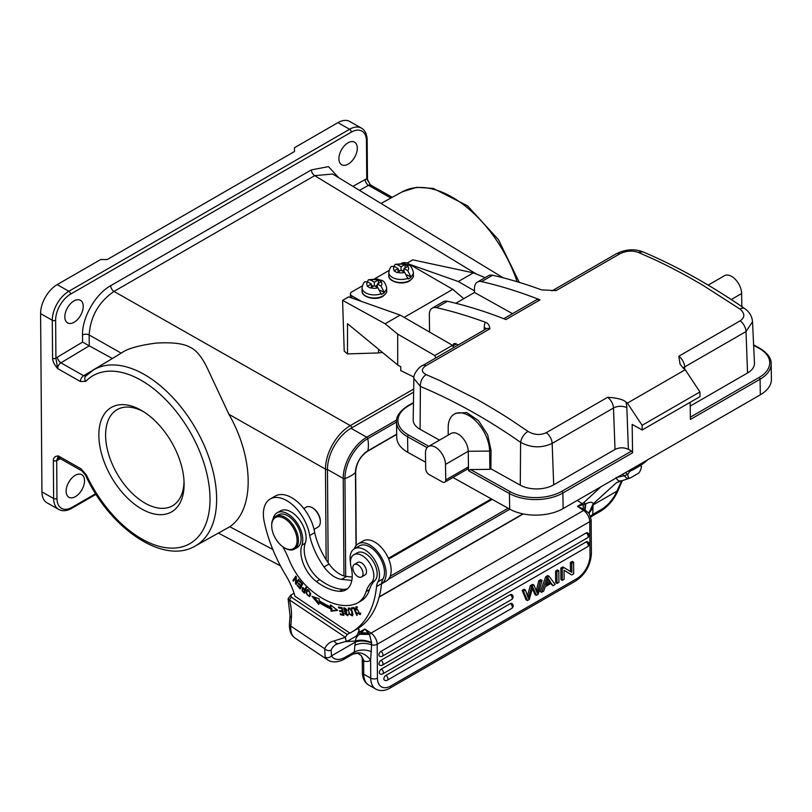 <?xml version="1.0" encoding="UTF-8"?>
<svg xmlns="http://www.w3.org/2000/svg" width="812" height="812" viewBox="0 0 812 812"><rect width="100%" height="100%" fill="white"/><g stroke="black" fill="none" stroke-linecap="round" stroke-linejoin="round"><path stroke-width="1.22" d="M557.002 583.452L555.672 582.691L555.581 571.069L556.92 571.821L557.002 583.452L558.92 582.346L558.839 570.714L557.499 569.963L555.581 571.069M550.658 583.574L552.972 585.777L555.154 584.518L549.145 576.307L547.075 577.505L541.604 592.334L543.634 591.166L545.207 586.721L551.257 583.229L552.972 585.777M549.145 576.307L547.806 575.556L545.735 576.743L540.264 591.572L541.604 592.334M530.307 585.645L531.647 586.406L533.951 585.076L532.621 584.315L530.307 585.645L527.455 595.683M525.425 589.999L524.085 589.238L522.126 590.375L526.054 599.784L527.384 600.535L523.456 591.126L525.425 589.999L528.318 598.373L531.647 586.406M532.388 588.639L535.006 594.617L536.346 595.369L532.763 587.167L529.343 599.408L527.384 600.535M533.951 585.076L537.229 593.227L540.142 581.504L542.071 580.387L540.731 579.636L538.813 580.742L536.356 590.456M510.312 603.61A2.832 1.654 -60.4 0 1 511.722 603.468A2.832 2.832 0 0 1 511.743 608.391A2.832 1.634 -120 0 0 512.321 607.274A2.832 1.634 -120 0 0 512.331 607.072A2.832 1.634 -120 0 0 510.312 603.61L385.883 675.401A2.832 1.634 60 0 1 387.903 678.862A2.832 1.634 60 0 1 387.892 679.065A2.832 1.634 60 0 1 387.314 680.182L511.743 608.391M387.314 680.182A2.832 2.832 0 0 1 384.502 680.192A2.832 1.654 -60.4 0 1 384.035 677.908A2.832 1.654 -60.4 0 1 385.883 675.401M510.24 594.699A2.832 1.654 -60.4 0 1 511.661 594.557A2.832 2.832 0 0 1 511.672 599.479A2.832 1.634 -120 0 0 512.26 598.363A2.832 1.634 -120 0 0 512.26 598.16A2.832 1.634 -120 0 0 510.24 594.699L381.346 669.068A2.832 1.634 60 0 1 383.376 672.529A2.832 1.634 60 0 1 383.365 672.722A2.832 1.634 60 0 1 382.787 673.848L511.672 599.479M382.787 673.848A2.832 2.832 0 0 1 379.965 673.858A2.832 1.654 -60.4 0 1 379.508 671.575A2.832 1.654 -60.4 0 1 381.346 669.068M586.213 541.908A2.832 1.654 -60.4 0 1 587.624 541.777A2.832 2.832 0 0 1 587.644 546.689A2.832 1.634 -120 0 0 588.223 545.573A2.832 1.634 -120 0 0 588.233 545.38A2.832 1.634 -120 0 0 586.213 541.908L380.99 660.318A2.832 1.634 60 0 1 383.01 663.78A2.832 1.634 60 0 1 383.01 663.983A2.832 1.634 60 0 1 382.432 665.099L587.644 546.689M382.432 665.099A2.832 2.832 0 0 1 379.61 665.109A2.832 1.654 -60.4 0 1 379.153 662.836A2.832 1.654 -60.4 0 1 380.99 660.318M586.142 532.997A2.832 1.654 -60.4 0 1 587.563 532.855A2.832 2.832 0 0 1 587.583 537.777A2.832 1.634 -120 0 0 588.162 536.661A2.832 1.634 -120 0 0 588.162 536.458A2.832 1.634 -120 0 0 586.142 532.997L380.929 651.407A2.832 1.634 60 0 1 382.949 654.868A2.832 1.634 60 0 1 382.939 655.071A2.832 1.634 60 0 1 382.361 656.187L587.583 537.777M382.361 656.187A2.832 2.832 0 0 1 379.539 656.197A2.832 1.654 -60.4 0 1 379.082 653.914A2.832 1.654 -60.4 0 1 380.929 651.407M564.046 570.278L571.719 574.957L573.678 573.83L573.597 562.198L571.76 563.264L571.831 572.389L564.157 567.649L562.188 568.786L562.28 580.407L564.117 579.352L564.046 570.207L571.719 574.957M573.597 562.198L572.257 561.447L570.42 562.503L571.76 563.264M570.491 571.567L570.42 562.503M564.157 567.649L562.817 566.888L560.859 568.024L562.188 568.786M562.28 580.407L560.94 579.646L560.859 568.024M352.915 654.107L357.727 653.234L361.269 655.629L364.192 661.171A18.899 10.911 -120 0 0 370.617 660.207L371.612 644.799C365.522 642.739 359.96 642.901 354.925 645.296L354.306 651.995L353.058 654.005A4.73 2.73 -120 0 1 352.915 654.107L344.562 658.928A4.73 2.73 60 0 0 345.526 657.06A23.629 12.535 -56.2 0 1 331.519 655.852L331.134 650.097A31.658 18.27 -120 0 1 335.985 644.515L338.492 643.601A4.73 3.776 -100.5 0 1 334.29 640.891L345.384 637.308L347.191 634.497L291.275 597.114L291.112 594.922L294.076 593.207M371.49 651.64C365.278 649.387 359.554 649.498 354.306 651.995L345.526 657.06M345.841 641.653L355.575 640.993C355.473 638.648 356.783 636.415 359.503 634.304L369.48 634.385A4.73 2.507 -56.2 0 1 371.023 633.116A9.45 5.451 60 0 1 377.184 644.292L377.438 678.132A18.899 11.013 -60.4 0 0 390.917 685.917L576.753 578.702A18.899 11.013 -60.4 0 0 590.009 555.489L589.756 521.649L377.184 644.292A4.73 2.7 179.6 0 1 371.612 644.799L371.561 642.891C365.583 640.688 360.193 640.424 355.392 642.079L331.519 655.852A4.73 3.877 149.8 0 1 325.125 657.081L324.709 648.768A4.73 3.563 24.3 0 0 331.134 650.097M371.561 642.891L371.541 642.546C365.613 640.069 360.295 639.551 355.575 640.993L354.925 645.296M364.192 661.171L363.644 661.76L361.269 655.629M640.171 465.672L641.521 466.443L640.272 465.611M625.331 472.696L627.818 474.35L624.499 475.751A4.73 3.847 69 0 0 629.533 478.227L630.792 477.7C629.046 478.847 628.062 477.73 627.818 474.35L629.625 471.539L628.559 470.828M629.625 471.539L632.294 469.996L631.228 469.285M642.465 462.81A122.856 70.908 60 0 1 634.04 469.234A122.856 70.908 60 0 1 632.284 470.189L632.294 469.996M634.04 469.234L639.054 466.342A122.856 70.908 -120 0 0 647.479 459.917M476.644 274.182L314.691 175.636L332.687 174.042L503.288 277.856M347.506 353.9L347.506 323.683L397.697 364.984L397.697 334.118L385.121 323.765L342.593 300.349L344.217 351.149L347.506 353.9L378.504 352.946L378.504 349.19M382.503 352.479L378.504 352.946M121.211 353.159L89.147 334.95C90.487 316.436 98.77 301.932 113.995 291.427L350.307 425.61C343.446 429.7 337.569 435.932 332.676 444.326C327.916 452.822 325.51 461.094 325.47 469.133L228.933 414.323L207.07 367.663C201.64 356.539 195.875 349.688 189.785 347.11C183.279 343.456 171.982 342.126 155.904 343.111C138.578 345.415 127.017 348.764 121.221 353.159M121.922 352.723L93.319 370.059A101.673 58.687 60 0 1 144.13 374.373A101.673 58.687 60 0 1 208.542 456.334A101.673 58.687 60 0 1 203.193 539.838A101.673 58.687 60 0 1 194.941 546.171L229.786 526.734C254.633 510.007 254.247 458.536 228.933 414.323M348.175 164.115A12.992 7.572 119.6 0 0 356.63 152.615A12.992 7.572 119.6 0 0 354.509 142.161A12.992 7.572 119.6 0 0 348.023 142.81A12.992 7.572 119.6 0 0 339.568 154.31A12.992 7.572 119.6 0 0 341.69 164.765A12.992 7.572 119.6 0 0 348.175 164.115M74.105 322.252A12.992 7.572 119.6 0 0 82.56 310.752A12.992 7.572 119.6 0 0 80.439 300.298A12.992 7.572 119.6 0 0 73.953 300.937A12.992 7.572 119.6 0 0 65.498 312.447A12.992 7.572 119.6 0 0 67.619 322.902A12.992 7.572 119.6 0 0 74.105 322.252M370.434 184.821L366.75 178.873L366.466 140.912A21.264 12.383 -60.4 0 0 351.291 132.163L70.542 294.147A21.264 12.383 -60.4 0 0 55.632 320.263A2.365 1.35 179.6 0 1 52.293 320.283L52.577 358.244C52.638 361.228 54.323 364.679 57.642 368.587L55.916 358.224A9.45 5.501 119.6 0 1 57.469 357.087A4.73 2.68 -120.9 0 0 60.9 362.822A4.73 2.751 119.6 0 0 57.642 368.587L80.378 381.498L85.747 381.376A96.953 55.957 60 0 1 181.37 418.332A96.953 55.957 60 0 1 197.194 537.92A96.953 55.957 60 0 1 86.458 475.061A4.73 0.558 154.9 0 1 85.514 475.142C109.326 527.912 163.009 565.01 194.941 546.171M82.519 335.011A4.73 2.7 -0.4 0 1 89.147 334.95L89.259 345.841L82.58 342.085L82.519 335.011C82.012 317.573 95.542 293.974 110.686 285.692L311.382 169.891L328.434 166.633L338.787 177.757M112.391 358.508L83.636 375.723A4.73 2.751 -60.4 0 0 80.378 381.498M86.316 375.662L83.636 375.723L60.9 362.822L89.259 345.841L112.157 358.386M41.94 491.889L53.633 498.527A23.629 13.763 -60.4 0 0 58.677 509.428L46.994 502.801A23.629 13.763 119.6 0 1 41.94 491.889L40.6 313.645A23.629 13.763 119.6 0 1 57.165 284.626L100.617 259.556L107.296 259.525L294.472 151.529L294.472 147.713L337.924 122.642A23.629 13.763 119.6 0 1 349.728 121.465L361.421 128.103A23.629 13.763 -60.4 0 0 349.607 129.27L337.924 122.642M56.972 498.517L56.688 460.556L58.302 455.908C54.932 456.141 53.287 457.694 53.348 460.566L53.633 498.527A2.365 1.35 -0.4 0 0 56.972 498.507A21.264 12.383 -60.4 0 0 72.146 507.267L95.664 493.696M141.105 410.212A60.291 34.794 -120 0 0 98.861 435.455A60.291 34.794 -120 0 0 141.846 509.083A60.291 34.794 -120 0 0 184.091 483.424A60.291 34.794 -120 0 0 142.222 410.862A60.291 34.794 -120 0 0 141.105 410.212M75.425 496.619A12.992 7.572 119.6 0 0 83.869 485.119A12.992 7.572 119.6 0 0 81.758 474.665A12.992 7.572 119.6 0 0 75.262 475.314A12.992 7.572 119.6 0 0 66.807 486.814A12.992 7.572 119.6 0 0 68.929 497.269A12.992 7.572 119.6 0 0 75.425 496.619M491.341 498.903L388.39 558.301M492.184 499.37L388.715 559.072M328.16 562.777L327.459 469.488A2.365 1.35 179.6 0 1 325.47 469.133L326.15 559.732M345.699 576.337L344.958 478.552A32.47 18.92 -60.4 0 1 367.724 438.673A31.191 17.996 60 0 1 367.816 450.853A17.62 10.262 119.6 0 0 355.463 472.493A31.191 17.844 179.6 0 1 350.845 475.883A31.191 17.844 179.6 0 1 344.958 478.552A1.421 0.812 179.6 0 1 343.222 478.441L327.459 469.488A33.546 19.549 119.6 0 1 350.987 428.289L413.643 392.135M143.897 411.897A55.48 32.023 -120 0 0 117.263 409.563A55.48 32.023 -120 0 0 108.605 454.182A55.48 32.023 -120 0 0 145.155 503.217A55.48 32.023 60 0 0 172.712 505.673A55.48 32.023 60 0 0 184.019 481.455M320.314 521.456A10.627 6.141 -120 0 0 320.324 521.091A10.627 6.141 -120 0 0 313.391 508.424A10.627 6.141 -120 0 0 312.803 508.058A10.627 6.141 -120 0 0 312.478 507.876M314.051 529.383L317.918 527.15A11.581 6.679 -120 0 0 320.293 522.583A11.581 6.679 -120 0 0 320.324 521.862A11.581 6.679 -120 0 0 312.782 508.068A11.581 6.679 -120 0 0 312.133 507.673A11.581 6.679 -120 0 0 306.347 507.094L303.83 508.556M357.777 602.808L361.117 600.88A47.248 27.273 -120 0 0 369.46 589.654A47.248 27.273 60 0 1 374.789 580.671A16.534 9.541 -120 0 0 376.129 567.71A16.534 9.541 -120 0 0 366.303 554.139A16.534 9.541 -120 0 0 357.209 552.799L353.87 554.728A16.534 9.541 60 0 1 362.964 556.068A16.534 9.541 60 0 1 372.779 569.638A16.534 9.541 60 0 1 371.449 582.6A47.248 27.273 -120 0 0 366.11 591.583A47.248 27.273 60 0 1 357.777 602.808A47.248 27.273 60 0 1 355.148 604.016A73.05 42.163 60 0 1 319.025 596.252A73.05 42.163 60 0 1 308.306 587.847A47.248 27.273 60 0 1 289.163 559.935A70.877 40.915 -120 0 0 282.85 546.791M350.439 562.29A20.787 11.997 60 0 1 354.377 548.76A20.787 11.997 60 0 1 365.918 550.516A20.787 11.997 60 0 1 375.499 561.366A20.787 11.997 60 0 1 378.016 581.778A23.629 13.642 -120 0 0 376.535 586.518A122.856 70.908 60 0 1 351.606 632.162A122.856 70.908 60 0 1 349.86 633.106L295.01 596.272A51.978 30.003 -120 0 0 285.844 575.383A108.686 62.727 60 0 1 264.245 521.883A33.079 19.092 60 0 1 270.234 498.974A33.079 19.092 60 0 1 288.595 501.755A33.079 19.092 60 0 1 309.687 535.524A53.064 30.633 -120 0 0 324.039 566.928A25.994 15.002 -120 0 0 333.184 576.023A25.994 15.002 -120 0 0 341.588 579.362L351.829 580.428M347.455 588.751A30.714 17.732 60 0 1 342.857 589.37A57.459 33.16 60 0 1 323.156 582.072A57.459 33.16 60 0 1 319.705 579.626A25.994 15.002 60 0 1 305.251 543.248A21.264 12.271 -120 0 0 292.147 512.575A21.264 12.271 -120 0 0 280.455 510.86L277.105 512.788A21.264 12.271 60 0 1 288.808 514.503A21.264 12.271 60 0 1 301.912 545.177A25.994 15.002 -120 0 0 316.365 581.554A57.459 33.16 -120 0 0 319.816 584.001A57.459 33.16 -120 0 0 339.507 591.298A30.714 17.732 -120 0 0 345.871 589.877A30.714 17.732 -120 0 0 351.068 567.03A16.534 9.541 60 0 1 353.87 554.728M330.839 608.919L331.083 611.223L337.68 610.36L330.423 604.92L330.626 606.889A79.617 45.959 60 0 1 319.055 600.545L319.177 598.759L311.991 596.302L318.781 604.483L318.933 602.402A81.982 47.319 -120 0 0 330.839 608.919L331.844 608.34A81.982 47.319 60 0 1 319.928 601.824L318.933 602.402M340.431 614.704L343.923 615.394L342.045 607.711L338.431 607L338.655 607.914L341.619 608.492L342.268 611.111L339.589 610.583L339.812 611.487L342.481 612.015L343.06 614.369L340.208 613.801L340.431 614.704L341.405 614.034M357.28 615.192L354.012 607.477L351.342 607.924L351.728 608.838L353.829 608.482L356.712 615.283L357.28 615.192M355.656 609.822L356.306 609.913L356.417 607.67L359.655 613.699L357.219 612.918L360.112 614.552L355.889 606.858L355.656 609.822L356.184 609.518M302.785 591.572L304.419 593.207L306.469 587.858L305.891 587.289L305.058 589.461L302.257 587.655L302.145 590.872L303.333 591.258M310.448 594.973L310.59 593.308L307.159 589.715L306.022 593.034L309.433 596.607L310.448 594.973M352.438 611.781L351.474 609.853L348.328 608.097L349.201 614.116L352.347 615.831L352.438 611.781M344.115 608.878L346.612 610.665L347.171 610.634L346.491 609.213L343.709 607.955L344.724 611.964L345.912 612.552L347.211 614.877L344.511 613.395L347.668 615.729L345.75 611.568L344.806 611.111L344.115 608.878L345.151 608.279L344.186 608.838M300.176 588.923L302.643 584.021L299.516 580.58L299.222 581.159L301.8 583.99L300.958 585.655L298.643 583.107L298.349 583.686L300.673 586.234L299.912 587.736L297.436 585.016L297.151 585.594L300.176 588.923M296.197 582.813L296.35 576.774L295.801 576.114L292.909 580.539L293.426 581.159L295.69 577.687L295.538 583.716L296.086 584.386L298.978 579.961L298.471 579.342L296.197 582.813L298.816 579.768M273.045 519.071A21.264 12.271 60 0 1 277.105 512.788M354.296 548.811A23.152 13.368 60 0 1 358.214 543.817A23.152 13.368 60 0 1 371.835 546.314A23.152 13.368 60 0 1 385.223 566.543A23.152 13.368 60 0 1 381.528 583.828A122.856 70.908 60 0 0 381.549 583.625A23.629 13.642 60 0 1 383.031 578.885A20.787 11.997 -120 0 0 370.932 547.623A20.787 11.997 -120 0 0 359.391 545.867L354.377 548.76M351.606 632.162L356.62 629.27A122.856 70.908 -120 0 0 381.528 583.828L386.37 581.037A23.152 13.368 -120 0 0 390.278 563.812A23.152 13.368 -120 0 0 376.849 543.421A23.152 13.368 -120 0 0 363.228 540.924L358.214 543.817M352.215 577.048L346.602 576.469A25.994 15.002 60 0 1 338.198 573.13A25.994 15.002 60 0 1 329.053 564.035A53.064 30.633 60 0 1 314.691 532.631A33.079 19.092 -120 0 0 293.609 498.862A33.079 19.092 -120 0 0 275.248 496.081L270.234 498.974M314.691 532.631L309.687 535.524M347.191 634.497L349.87 632.954M291.275 597.114L289.478 599.926L345.384 637.308C345.638 640.688 346.622 641.795 348.368 640.648L338.492 643.601M348.368 640.648L355.382 636.598C357.107 635.755 358.346 633.35 359.087 629.401L357.716 628.61M381.549 583.625L376.535 586.518M357.818 628.549L359.087 629.401M290.828 595.125L288.098 598.627L289.478 599.926A49.613 28.633 -120 0 1 290.919 606.94A49.613 28.633 -120 0 1 291.406 617.831L290.818 626.113L324.709 648.768A36.388 21 -120 0 1 334.29 640.891M629.533 478.227L616.866 482.46M630.792 477.7L637.806 473.65C639.531 472.797 640.769 470.392 641.521 466.443M590.497 516.229L592.77 514.402L592.374 515.924A4.73 2.73 60 0 1 592.222 516.026L600.576 511.205C608.046 506.617 613.831 499.837 617.932 490.844L621.799 481.78A4.73 3.563 24.3 0 1 620.581 483.089L616.937 491.179L593.054 504.952L593.054 503.978L616.521 482.653M616.105 477.436C617.252 480.45 618.927 481.546 621.129 480.734M588.994 513.022L593.054 503.978C592.73 501.836 590.324 501.745 585.838 503.714L585.249 503.927A4.73 2.507 -123.1 0 0 583.808 502.608L600.992 486.733M589.116 513.468L585.076 509.987L585.838 503.714M617.932 490.844A4.73 1.279 -156.4 0 1 616.937 491.179A23.629 12.535 -56.2 0 1 601.55 509.337L592.77 514.402L593.054 504.952L588.923 512.646M593.085 507.886L589.015 513.093M358.884 630.833L360.183 631.695L364.862 628.995L369.48 634.385L371.541 642.546M358.315 632.69L358.508 632.599A4.73 2.933 63.4 0 1 359.909 633.949L359.503 634.304M622.428 474.37L624.499 475.751L617.485 477.223M584.64 509.753L585.249 503.927L583.27 504.658L583.249 509.022L585.076 509.987A4.73 2.507 -56.2 0 0 583.595 510.464L577.433 506.343L583.249 509.022M583.808 502.608A33.079 17.549 123.8 0 1 582.113 503.643A4.73 2.73 -120 0 1 583.27 504.658L577.433 506.343L582.113 503.643L577.281 500.415M368.343 633.025L361.33 632.71L364.862 628.995L371.023 633.116L583.595 510.464A9.45 5.451 -120 0 1 589.756 521.649A4.73 2.7 179.6 0 0 591.136 519.71L591.39 553.551C590.639 565.233 585.432 574.348 575.779 580.895A4.73 2.73 -120 0 0 576.753 578.702M369.196 634.06L359.909 633.949L361.33 632.71A4.73 2.73 60 0 0 360.183 631.695A33.079 17.549 123.8 0 1 358.508 632.599M361.513 576.967L365.024 574.937A7.206 4.161 -120 0 0 365.765 568.136A7.206 4.161 -120 0 0 359.848 562.188A7.206 4.161 -120 0 0 357.828 562.452L354.316 564.482A7.206 4.161 60 0 1 356.336 564.218A7.206 4.161 60 0 1 362.264 570.156A7.206 4.161 60 0 1 361.513 576.967A7.206 4.161 60 0 1 359.493 577.231A7.206 4.161 60 0 1 353.575 571.293A7.206 4.161 60 0 1 354.316 564.482M294.512 549.115L297.182 547.572A18.899 10.911 -120 0 0 301.059 540.112A18.899 10.911 -120 0 0 293.335 520.421A18.899 10.911 -120 0 0 278.293 514.828L275.613 516.371A18.899 10.911 60 0 1 286.108 517.965A18.899 10.911 60 0 1 298.38 541.655A18.899 10.911 60 0 1 294.512 549.115A18.899 10.911 60 0 1 285.063 548.181L284.403 547.795A17.955 10.363 60 0 1 283.398 547.176A17.955 10.363 60 0 1 271.705 525.79A17.955 10.363 60 0 1 271.736 524.674A17.955 10.363 60 0 1 285.388 519.091A17.955 10.363 60 0 1 297.05 541.594A17.955 10.363 60 0 1 284.403 547.795M271.705 525.79L271.705 525.019A18.899 10.911 60 0 1 271.746 523.841A18.899 10.911 60 0 1 275.613 516.371M337.173 609.985L332.088 610.644L331.844 608.34M332.088 610.644L331.083 611.223M318.903 602.839L314.061 597.013M330.626 606.889L331.57 605.782M343.72 614.582L341.426 614.126M343.06 614.369L343.598 614.055M342.481 612.015L343.019 611.7M339.812 611.487L340.786 610.817M342.928 611.324L340.807 610.908M342.268 611.111L342.796 610.807M341.619 608.492L342.156 608.188M338.655 607.914L339.629 607.244M342.065 607.802L339.66 607.335M351.728 608.838L352.499 607.731M354.235 608.005L352.723 608.259M356.326 607.731L356.498 606.686M360.528 614.126L359.523 613.76M359.655 613.699L360.751 613.06M357.564 607.031L356.417 607.67M302.145 590.872L302.663 590.568M302.561 588.548L302.805 587.573M305.058 589.461L306.459 587.847M304.084 591.999L302.46 590.324L302.622 588.507L304.815 590.091L304.084 591.999L305.089 591.42L305.505 589.197M305.82 589.512L304.815 590.091M309.9 596.191L308.895 595.886M307.109 590.994L307.707 589.553M308.56 589.938L307.687 590.456C309.352 590.507 310.072 591.826 309.839 594.425L308.885 595.886C306.479 594.81 306.083 593.004 307.687 590.456L308.438 590.019M310.844 593.846L308.885 595.886M352.753 615.405L351.677 615.07M348.673 609.03L348.916 607.955M349.962 608.289L348.378 609.69C349.17 608.097 350.317 608.787 351.819 611.791L351.84 614.999L352.987 614.308M352.966 613.913L352.276 614.308C350.51 615.557 349.211 614.014 348.378 609.69M348.033 615.293L347.008 614.948M344.227 608.807L344.318 607.833M297.151 585.594L297.679 585.279M299.912 587.736L300.917 587.157L301.435 585.381M300.958 585.655L302.551 583.909M299.222 581.159L299.76 580.854M302.338 583.676L301.8 583.99M298.887 583.381L298.349 583.686M301.678 585.655L300.673 586.234M295.538 583.716L296.563 582.61M295.69 577.687L296.339 577.312M292.909 580.539L296.147 576.54M409.339 264.235L458.323 281.531L473.366 272.852L412.78 259.85L407.198 263.068M385.121 323.765L400.164 315.086L348.612 296.877L342.593 300.349M473.366 272.852L485.129 277.623M413.968 377.093L400.742 370.597L400.742 366.74L397.697 364.984M435.78 357.94A22.685 13.093 60 0 0 434.775 355.534L397.697 334.118M434.775 355.534L452.487 345.313L400.164 315.086M453.492 347.719A22.685 13.093 -120 0 0 452.487 345.313M351.779 297.994L351.779 295.812L361.502 301.435M351.779 295.812A4.73 2.73 180 0 1 350.398 293.893A4.73 2.73 180 0 1 351.789 291.955L362.314 285.885M401.463 263.301A4.73 2.73 180 0 1 407.939 263.423L452.791 289.336L463.764 298.674M503.775 318.71L536.336 299.922A9.45 5.451 -120 0 1 540.021 299.882A613.618 354.164 60 0 0 481.557 281.612A14.18 8.181 60 0 0 477.385 282.099A14.18 8.181 60 0 0 474.452 288.788L474.502 292.472L455.786 303.282M540.021 299.882L505.927 319.552A613.618 354.164 -120 0 0 447.463 301.282L436.44 307.647A14.18 8.181 60 0 0 432.268 308.134A14.18 8.181 60 0 0 429.325 314.823L429.589 332.088M436.44 307.647A613.618 354.164 60 0 1 485.363 322.273A16.534 9.541 -120 0 0 484.246 327.266L484.226 329.987M458.212 344.998L456.263 343.912A4.73 2.73 -120 0 0 453.959 343.709A4.73 2.73 -120 0 0 452.974 345.942L452.984 346.45M404.153 317.39L452.791 289.336M374.718 278.729L389.049 270.457M407.157 274.933L411.136 277.237L407.715 270.629L404.082 268.528L404.082 272M411.136 277.237A12.281 7.095 180 0 1 409.766 278.181A12.281 7.095 180 0 1 408.131 278.973L404.701 272.365L401.077 270.264L397.068 272.599L394.064 270.863L398.073 268.528L398.073 272M398.073 269.685L400.072 270.843M402.082 270.843L404.082 269.685M408.131 278.201A12.281 7.095 180 0 1 395.403 278.678A12.281 7.095 180 0 1 388.796 272.385C389.628 268.66 390.623 266.651 391.76 266.336L394.449 266.438L398.073 268.528M394.043 266.224L395.231 264.326L397.454 264.702L401.077 266.793L401.077 270.264M404.082 268.528L408.101 266.234L405.087 264.499L401.077 266.793M405.087 264.499L405.087 267.95M380.412 290.361L384.401 292.665L380.97 286.047L377.347 283.956L377.347 287.428M384.401 292.665A12.281 7.095 180 0 1 383.02 293.609A12.281 7.095 180 0 1 381.386 294.401L377.966 287.783L374.342 285.692L370.333 288.027L367.318 286.291L371.338 283.956L371.338 287.428M371.338 285.113L373.337 286.271M375.347 286.271L377.347 285.113M381.386 293.629A12.281 7.095 180 0 1 368.668 294.106A12.281 7.095 180 0 1 362.05 287.813C362.893 284.088 363.877 282.079 365.014 281.764L367.704 281.865L371.338 283.956M367.308 281.652L368.496 279.754L370.719 280.13L374.342 282.221L374.342 285.692M377.347 283.956L381.356 281.662L378.351 279.927L374.342 282.221M378.351 279.927L378.351 283.378M447.463 301.282A14.18 8.181 -120 0 0 443.291 301.77L432.268 308.134M474.502 292.472L512.514 313.665M470.513 469.549L510.423 491.808A36.388 20.635 179.1 0 0 561.874 491.29A1.421 0.822 60 0 1 562.889 493.016A37.799 21.437 179.1 0 1 509.428 493.554L468.524 470.737L470.513 469.549L489.89 469.356L490.884 468.778L520.279 485.17A23.629 13.398 -0.9 0 0 553.693 484.835L615.019 449.452C619.475 447.321 623.931 447.28 628.386 449.32L626.844 407.675A18.899 10.911 -120 0 0 625.869 401.93C622.977 399.413 616.897 397.87 607.62 397.301L546.293 432.684C540.254 435.415 534.154 434.988 527.993 431.395L512.473 420.9A613.618 354.164 -120 0 0 494.752 409.766L484.013 403.402A613.618 354.164 60 0 0 481.892 402.184A613.618 354.164 60 0 0 478.948 400.519A613.618 354.164 60 0 0 476.867 399.352L439.322 380.361L426.178 374.626C421.144 371.876 421.103 368.871 426.046 365.644L489.88 328.809C489.545 325.307 488.032 323.125 485.363 322.273M625.869 401.93A613.618 354.164 60 0 1 627.412 403.097L642.099 425.326L642.17 429.995L632.152 424.402L632.578 452.812A1.421 0.822 -120 0 0 631.553 451.086L628.386 449.32M642.099 425.326L699.924 391.963L685.237 369.734L627.412 403.097M685.237 369.734A613.618 354.164 -120 0 0 683.684 368.567L680.101 364.253L678.812 356.224A9.45 5.451 60 0 1 684.678 366.933A9.45 5.217 -2.1 0 0 683.115 368.11M481.557 281.612L492.59 275.248A613.618 354.164 -120 0 1 541.513 289.874L556.058 290.625L619.901 253.791C625.951 250.827 632.03 250.329 638.151 252.309L653.619 259.18A613.618 354.164 60 0 1 671.301 267.787L682.029 273.441A613.618 354.164 -120 0 1 684.161 274.598A613.618 354.164 -120 0 1 687.094 276.212A613.618 354.164 -120 0 1 689.175 277.369L702.39 284.951L739.976 309.067C745.03 313.493 745.091 317.411 740.148 320.831L678.812 356.224M426.198 374.637A9.45 6.131 112.7 0 0 420.403 386.461L413.866 378.422C412.831 374.484 419.621 366.222 422.362 365.684L422.362 365.684A9.45 5.451 60 0 1 426.046 365.644M546.293 432.684A9.45 5.451 60 0 1 552.16 443.393C541.634 448.295 531.109 447.93 520.593 442.327A603.955 357.442 61.4 0 0 420.403 386.461L420.088 429.304L439.495 440.124M699.924 391.963L699.995 396.632L642.17 429.995M760.316 394.805L760.083 379.234A37.799 21.437 179.1 0 0 771.167 363.776L771.4 379.346A37.799 21.437 -0.9 0 1 760.316 394.805L563.122 508.586A37.799 21.437 -0.9 0 1 509.662 509.114L452.923 477.476M690.139 402.316L690.403 419.449L760.083 379.234A1.421 0.822 -120 0 0 759.068 377.509A36.388 20.635 179.1 0 0 759.088 348.328L753.627 345.283M739.955 309.057A9.45 4.872 -55.4 0 1 744.655 308.56C749.385 311.778 752.003 316.162 752.531 321.735L746.015 331.54L684.678 366.933L684.77 369.379M741.823 306.621L741.63 293.538A14.18 8.181 -120 0 0 735.367 279.389A14.18 8.181 -120 0 0 724.527 275.674L708.155 285.113M690.2 406.071L747.547 372.982A23.629 13.398 -0.9 0 0 754.46 363.076L752.531 321.735M492.59 275.248A14.18 8.181 -120 0 0 488.418 275.735L477.385 282.099M413.866 378.422L413.176 419.774A23.629 13.398 -0.9 0 0 420.088 429.304M490.884 468.778L491.027 450.264L487.667 434.785L478.572 420.717L466.727 412.577L455.928 413.196M468.524 470.737L468.23 451.289A14.18 8.181 -120 0 0 461.967 437.14A14.18 8.181 -120 0 0 451.127 433.415L428.401 446.529A14.18 8.181 60 0 1 439.241 450.254A14.18 8.181 60 0 1 445.504 464.403L445.737 479.963A4.73 2.73 60 0 1 444.753 482.196A4.73 2.73 60 0 1 442.449 481.993L429.091 474.543A4.73 2.73 60 0 1 425.701 468.788L425.468 453.228A14.18 8.181 60 0 1 428.401 446.529M448.204 427.985A29.293 16.91 60 0 1 448.194 427.548A29.293 16.91 60 0 1 454.263 414.15A29.293 16.91 60 0 1 476.664 421.834A29.293 16.91 60 0 1 489.616 451.076L468.23 451.289L445.504 464.403M489.89 469.356L489.616 451.076L491.027 450.264M444.753 482.196L467.489 469.082A4.73 2.73 -120 0 0 468.463 466.849L445.737 479.963M425.6 462.241L407.807 452.325A37.799 21.437 -0.9 0 1 396.743 437.465L396.51 421.895A37.799 21.437 179.1 0 0 407.573 436.754L407.807 452.325M458.323 281.531L474.482 290.869M545.735 576.743L547.075 577.505M547.308 580.824L545.745 585.147L550.648 582.326L548.07 578.154L547.308 580.824M547.806 579.25L549.318 581.565L546.446 583.219M550.648 582.326L549.318 581.565M542.071 580.387L538.194 594.303L536.346 595.369M538.813 580.742L540.142 581.504M522.126 590.375L523.456 591.126M558.839 570.714L556.92 571.821M353.058 654.005C359.584 651.305 365.441 653.366 370.617 660.207L370.749 678.172A4.73 2.7 -0.4 0 0 377.438 678.132M291.406 617.831A4.73 2.933 -175.9 0 1 290.036 615.567L289.448 623.849A4.73 2.933 4.1 0 0 290.818 626.113A28.349 15.042 123.8 0 0 295.111 638.11L327.743 659.933A28.349 15.042 -56.2 0 1 325.125 657.081M368.79 685.095C364.659 682.628 362.517 678.365 362.355 672.295A4.73 2.7 -0.4 0 0 363.735 674.183A23.629 13.763 119.6 0 0 368.79 685.095L375.804 689.073A23.629 13.763 -60.4 0 1 370.749 678.172L363.735 674.183L363.644 661.76M390.917 685.917A4.73 2.73 60 0 1 389.943 688.119C384.776 691.012 380.067 691.327 375.804 689.073M590.009 555.489A4.73 2.7 -0.4 0 0 591.39 553.551M592.374 515.924L590.771 517.122M590.771 517.102L592.222 516.026A4.73 2.73 60 0 1 592.121 516.077M311.372 169.891A4.73 2.73 60 0 0 314.691 175.636L113.995 291.427A4.73 2.73 -120 0 1 110.686 285.692M351.86 427.782A2.365 1.36 60 0 0 350.307 425.61L413.694 389.039M272.802 549.46L229.786 526.734M517.142 281.723A101.673 58.687 -120 0 0 402.184 191.845L416.759 187.328L433.141 188.374L467.539 205.822L498.426 239.652L519.274 282.363M390.897 198.037L368.506 185.329L359.483 190.343M365.197 179.533A9.45 5.501 119.6 0 1 366.75 178.873A2.365 1.35 -0.4 0 0 367.45 177.909C366.892 178.366 367.877 180.65 370.394 184.771L370.81 185.136A4.73 2.751 119.6 0 0 368.506 185.329A4.73 2.771 60.9 0 1 365.197 179.533L352.926 186.354M82.58 342.085L57.469 357.087M55.632 320.263L55.916 358.224A2.365 1.35 -0.4 0 1 52.577 358.244M40.6 313.645L52.293 320.283A23.629 13.763 -60.4 0 1 68.858 291.264A2.365 1.36 60 0 1 70.542 294.147M85.656 376.2A4.73 3.806 44 0 0 85.747 381.376M81.038 468.818L58.302 455.908A4.73 2.751 119.6 0 0 59.306 458.09L82.042 470.99A4.73 2.751 -60.4 0 1 81.038 468.818L86.458 475.061M72.146 507.267A2.365 1.36 60 0 1 71.659 508.373L96.039 494.295M58.921 457.938A4.73 2.771 -119.1 0 0 58.241 459.897A9.45 5.501 119.6 0 1 56.688 460.556A2.365 1.35 179.6 0 1 53.348 460.566M58.241 459.897L60.392 458.709M57.165 284.626L68.858 291.264L349.607 129.27A2.365 1.36 -120 0 1 351.291 132.163M367.45 177.909L367.156 139.948A2.365 1.35 179.6 0 1 366.466 140.923M390.207 576.256L508.089 508.231M356.224 545.461L355.666 472.066A1.421 0.812 179.6 0 1 355.463 472.493L356.011 545.694M396.692 434.187L367.816 450.853A1.421 0.822 60 0 1 367.552 451.249C360.305 456.293 356.346 463.226 355.666 472.066M509.855 509.215L388.491 579.24M522.989 513.874L379.224 596.82M343.953 575.921L343.222 478.441A33.546 19.549 -60.4 0 1 366.74 437.232A1.421 0.822 60 0 1 367.724 438.673L396.51 422.057M350.987 428.289L366.74 437.232L396.621 419.997M374.789 580.671L371.449 582.6M369.46 589.654L366.11 591.583M305.251 543.248L301.912 545.177M316.365 581.554L319.705 579.626M339.507 591.298L342.857 589.37M346.602 576.469L341.588 579.362M329.053 564.035L324.039 566.928M383.031 578.885L378.016 581.778M620.581 483.089A31.658 18.27 60 0 1 622.002 480.633M600.576 511.205A4.73 2.73 -120 0 0 601.55 509.337M306.022 593.034L306.632 592.679M310.6 593.988L309.839 594.425M352.327 611.497L351.819 611.791M345.912 612.552L346.734 612.075M344.724 611.964L345.557 611.477M409.766 280.495A12.281 7.095 -0 0 0 409.918 280.404A12.281 7.095 -0 0 0 413.369 275.471C413.998 276.395 412.78 278.181 409.725 280.83C402.579 285.56 388.045 281.784 388.796 275.471A12.281 7.095 -0 0 0 396.378 282.028A12.281 7.095 -0 0 0 409.766 280.495M413.369 275.471L413.369 272.385A12.281 7.095 180 0 1 411.136 276.466M394.439 270.619A7.562 4.364 180 0 1 394.449 266.438M404.701 272.365A7.562 4.364 180 0 1 397.454 272.355M407.715 266.438A7.562 4.364 180 0 1 407.715 270.629M397.454 264.702A7.562 4.364 180 0 1 404.711 264.702M383.02 295.923A12.281 7.095 -0 0 0 383.183 295.832A12.281 7.095 -0 0 0 386.624 290.899C387.253 291.823 386.045 293.609 382.99 296.258C375.844 300.988 361.299 297.212 362.05 290.899A12.281 7.095 -0 0 0 369.633 297.456A12.281 7.095 -0 0 0 383.02 295.923M386.624 290.899L386.624 287.813A12.281 7.095 180 0 1 384.401 291.894M367.704 286.047A7.562 4.364 180 0 1 367.704 281.865M377.966 287.783A7.562 4.364 180 0 1 370.708 287.783M380.98 281.865A7.562 4.364 180 0 1 380.97 286.047M370.719 280.13A7.562 4.364 180 0 1 377.966 280.13M489.88 328.809A9.45 5.451 -120 0 0 486.205 328.85L486.53 328.677M486.002 328.962A7.085 4.131 0.4 0 0 484.246 327.266M527.993 431.395C523.963 433.994 521.497 437.638 520.593 442.327L520.279 485.17M615.019 449.452L613.486 408.01A9.45 5.451 -120 0 0 607.62 397.301M626.844 407.675A9.45 5.217 -2.1 0 0 613.486 408.01L552.16 443.393L553.693 484.835M561.874 491.29L631.553 451.086M509.662 509.114L509.428 493.554A1.421 0.832 -60.9 0 1 510.423 491.808M632.578 452.812L562.889 493.016L563.122 508.586M759.088 348.328A1.421 0.832 -60.9 0 1 759.799 348.257L753.607 344.806M690.362 417.155L759.068 377.509M747.547 372.982L746.015 331.54A9.45 5.451 -120 0 0 740.148 320.831M638.151 252.309L642.972 251.862M619.901 253.791A9.45 5.451 -120 0 0 616.217 253.831L616.217 253.831C625.341 249.294 634.202 248.604 642.789 251.781C676.65 266.153 710.612 285.083 744.655 308.56M616.217 253.831L552.383 290.666A9.45 5.451 60 0 1 556.058 290.625M741.63 293.538L731.226 299.537M456.385 343.983L452.974 345.942M413.46 402.549L407.888 405.767A1.421 0.822 60 0 1 408.578 405.827L413.46 403.006M428.797 446.295L408.558 435.009A36.388 20.635 179.1 0 1 408.578 405.827M427.092 447.645L407.573 436.754A1.421 0.832 119.1 0 1 408.558 435.009M527.617 595.084L528.947 595.846M536.6 589.522L537.93 590.283M327.743 659.933C333.793 664.307 343.121 660.126 344.562 658.928M575.779 580.895L389.943 688.119M280.465 565.862L218.601 533.19M402.184 191.845L381.031 203.457M93.319 370.059L85.696 376.159M82.042 470.99L85.514 475.142M58.677 509.428C62.392 511.458 66.726 511.103 71.659 508.373M59.286 457.663L58.687 457.917L59.306 458.09M367.156 139.948C366.994 134.193 365.075 130.235 361.421 128.103M370.81 185.136L392.247 197.296M396.703 434.43L367.552 451.249M379.143 597.114L523.304 513.935M312.803 508.058L312.133 507.673M320.324 521.091L320.324 521.862M290.036 615.567L288.098 598.627M289.448 623.849C289.173 630.68 291.061 635.431 295.111 638.11M621.799 481.78L622.469 480.511M588.913 512.737L589.167 513.549M589.116 513.458L591.136 519.71M302.622 588.507L303.627 587.929M348.216 614.298L347.211 614.877M350.398 293.893L350.398 297.507M388.796 275.471L388.796 272.385M413.369 272.385C410.892 263.118 408.213 265.697 404.173 263.575L395.231 264.326M362.05 290.899L362.05 287.813M386.624 287.813C384.157 278.546 381.478 281.125 377.428 279.003L368.496 279.754M422.362 365.684L486.205 328.85M771.167 363.776C771.39 358.305 767.604 353.129 759.799 348.257M448.194 435.11L448.194 427.548M456.07 413.115L454.263 414.15M407.888 405.767C399.778 411.116 395.992 416.485 396.51 421.895M552.383 290.666L551.876 290.838M362.355 672.295L362.253 658.908"/></g></svg>
